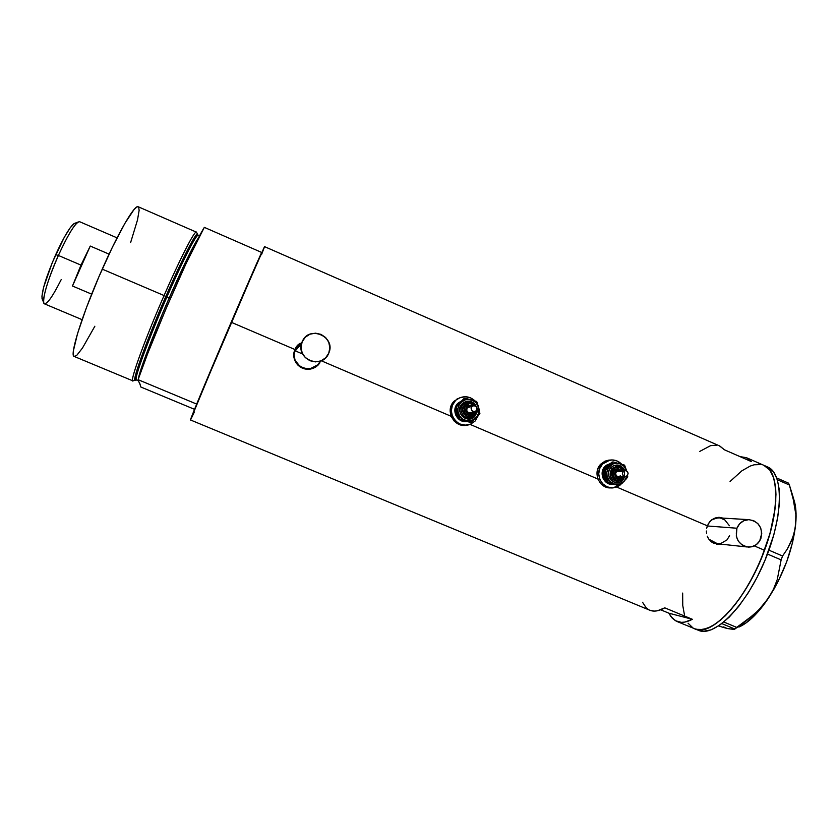 <?xml version="1.0" encoding="UTF-8"?>
<svg xmlns="http://www.w3.org/2000/svg" width="838" height="838" viewBox="0 0 838 838"><rect width="100%" height="100%" fill="white"/><g stroke="black" fill="none" stroke-linecap="round" stroke-linejoin="round"><path stroke-width="1.26" d="M707.262 525.971L736.927 528.233C739.263 522.776 743.243 519.916 748.868 519.654C758.987 521.54 762.989 527.814 760.883 538.499C758.4 544.239 754.2 547.099 748.25 547.088C738.54 544.836 734.758 538.551 736.927 528.233L707.262 525.971M748.868 519.654L718.176 517.832L711.923 519.623L715.642 518.094L719.423 517.905M300.507 343.737L302.162 341.82C308.677 324.62 336.467 336.614 328.747 353.217L328.601 353.542C322.4 369.307 296.443 359.911 301.533 343.664L302.162 341.82L295.133 349.959L300.161 343.947M717.286 544.312L720.617 544.113L717.286 544.312M706.623 528.359L708.466 523.446L711.85 519.675L716.281 517.612L723.047 518.114L718.711 517.329L713.966 518.408L709.985 521.383L707.324 525.814L616.747 487.088L707.324 525.814L706.623 528.359M706.591 533.659L706.371 531.009L706.591 533.659M708.424 538.509L707.282 536.184L708.424 538.509M711.902 542.207L709.975 540.541L714.123 543.433L711.902 542.207M716.542 544.187L719.077 544.428L716.542 544.187M721.361 544.197L719.077 544.428L721.361 544.197M317.686 365.452L320.598 361.283M294.012 352.117L296.16 347.037L300.067 343.224L297.919 344.931L294.829 349.467L231.183 322.253L294.829 349.467L293.729 354.883L294.012 352.117M293.981 357.669L293.729 354.883L294.767 360.35L293.981 357.669M296.055 362.833L294.767 360.35L297.804 365.012L296.055 362.833M299.941 366.824L297.804 365.012L302.392 368.165L299.941 366.824M305.063 369.003L302.392 368.165L307.85 369.307L305.063 369.003M310.626 369.055L307.85 369.307L313.307 368.27L310.626 369.055M315.769 366.981L313.307 368.27L317.937 365.242L315.769 366.981M319.718 363.116L317.937 365.242L319.718 363.116M302.707 354.045L294.85 350.682L302.707 354.045M676.716 621.377L699.74 630.815L696.169 629.328L703.333 629.516L711.63 626.405L720.743 620.005L730.296 610.483L739.881 598.185L749.067 583.615L757.416 567.399L764.549 550.273L770.132 533.041L775.087 508.687L775.957 494.504L775.653 488.24L773.621 477.702L769.818 470.087L763.795 465.289L769.818 470.087L773.621 477.702L775.653 488.24L775.768 501.334L773.914 516.48L770.132 533.041L761.155 558.904L753.372 575.664L744.553 591.146L735.115 604.659L725.488 615.616L716.102 623.608L707.356 628.374L699.594 629.83L694.576 628.783C711.211 637.802 746.763 599.767 764.549 550.273L754.284 545.894L764.549 550.273C780.168 508.823 779.078 471.228 764.287 465.499C780.063 472.004 779.707 514.469 761.26 558.653C743.002 602.91 712.52 634.607 696.169 629.328L699.74 630.815C716.197 636.136 746.773 604.491 765.021 560.255C783.457 516.093 783.698 473.596 767.818 467.049L746.574 457.747L751.403 461.602L724.399 449.786L719.863 446.046L264.504 246.613L231.183 322.253C209.102 373.738 189.168 421.744 190.498 419.974L649.785 610.221C653.87 611.939 658.878 611.143 664.785 607.843L692.387 619.303C686.27 622.498 681.043 623.189 676.716 621.377L672.317 618.287L668.954 613.217L660.7 609.792L668.954 613.217L692.387 619.303L668.954 613.217L670.756 616.37L675.418 620.738L681.388 622.362L684.803 622.079L692.387 619.303L664.785 607.843L657.484 610.755L654.216 611.101L649.775 610.221M321.247 360.759L451.127 416.287L321.247 360.759M469.971 424.342L597.923 479.043L469.971 424.342M719.423 445.858L724.399 449.786L751.403 461.602L746.428 457.684L740.017 456.626L746.574 457.747M264.525 246.623L227.297 331.335L190.498 419.974M190.593 419.88L194.248 412.212M261.508 254.689L264.462 246.959M730.055 481.494L741.871 470.82L750.188 466.075L754.106 464.797L750.188 466.075L741.871 470.82L730.055 481.494M757.814 464.273L761.281 464.535L754.106 464.797M690.355 625.965L693.078 628.029L688.019 623.168M684.562 615.521L682.76 605.476L682.656 593.084L682.76 605.476L684.562 615.521M642.537 602.26L646.203 607.822L648.56 609.614M716.94 445.156L710.634 445.638L699.772 451.399M299.847 343.475L296.945 345.989M317.288 365.043L310.332 368.668L305.022 368.594L300.119 366.51L295.102 360.35L294.075 355.134L295.133 349.959L294.536 351.709C289.759 366.897 313.925 375.864 320.001 361.22M720.512 517.528L719.151 517.329M729.573 535.671L726.986 539.902L720.774 543.527L715.998 543.59L711.546 541.694L708.885 539.211L717.558 543.789L747.129 546.973M720.418 518.062L724.849 519.958L729.427 525.74M302.162 341.82L301.051 347.309L302.141 352.829L305.262 357.543L309.934 360.728L315.455 361.89L320.964 360.874L325.626 357.826L328.747 353.217L329.847 347.749L328.758 342.25L325.657 337.546L320.996 334.362L315.497 333.178L309.987 334.173L305.304 337.211L302.162 341.82M736.927 528.233L736.298 536.184L738.309 541.118L741.923 544.878L746.606 546.879L751.634 546.816L756.243 544.71L759.731 540.887L761.773 533.251L760.715 528.013L757.866 523.593L753.645 520.66L748.711 519.654L743.798 520.733L739.65 523.75L736.927 528.233M739.242 626.929C748.711 622.561 758.442 612.976 768.425 598.175C783.74 574.061 792.832 549.34 795.712 524.012L795.849 514.438L794.686 504.696L789.386 484.993L788.548 483.149L776.784 478.006L788.548 483.149L789.386 484.993L777.381 479.745L789.386 484.993L792.455 494.87L795.849 514.438L795.712 524.012L794.183 532.937L791.355 541.243L787.385 548.932L782.556 556.013L768.928 550.178L782.556 556.013L781.131 559.889L777.255 579.54L773.568 589.03L768.425 598.175L761.993 606.544L754.399 614.191L736.717 627.39L723.843 622.026L736.717 627.39L734.413 629.495L727.29 628.531L718.533 625.976L727.29 628.531L723.613 626.918M794.634 502.213L796.1 515.883L795.115 528.558L792.926 537.158L787.385 548.932L782.556 556.013L781.131 559.889L767.482 554.054L781.131 559.889L777.255 579.54L773.568 589.03L768.425 598.175L758.338 610.452L745.862 621.126L734.612 628.929L721.853 623.619L734.612 628.929M734.413 629.495L731.469 628.95M736.099 628.112L746.386 622.697L757.437 612.515L762.999 605.811L773.621 589.774L778.471 580.744L786.767 561.554L792.664 542.134L795.712 524.012C796.592 513.872 795.943 505.607 793.754 499.239L792.444 494.818M698.127 630.249L703.187 631.318L710.991 629.883L719.779 625.138L729.196 617.156L738.844 606.22L748.303 592.728L757.133 577.256L764.916 560.507L773.872 534.654L777.633 518.094L779.466 502.936L779.309 489.832L777.235 479.284L773.39 471.647L767.325 466.839M197.527 234.116L196.626 232.524C196.165 227.527 181.28 255.946 164.07 295.552L165.84 296.495C182.736 257.612 197.318 229.633 197.737 234.493L197.778 235.331C198.061 226.124 175.812 273.073 165.84 296.495L166.877 297.05C156.685 319.802 133.347 378.053 136.353 379.97L136.154 379.74M198.197 235.279L198.135 235.258C196.427 233.844 182.527 261.037 166.877 297.05L165.84 296.495C145.854 342.166 130.644 384.768 135.557 380.148L136.123 379.635C128.465 387.68 154.632 321.226 165.84 296.495L164.07 295.552C180.17 258.513 194.51 230.628 196.333 232.116L138.134 206.724C134.688 204.535 118.661 231.917 102.246 269.134L164.07 295.552L102.246 269.134C82.616 313.14 69.093 356.276 74.215 356.454L73.346 355.029L73.44 350.609L77.557 333.503L86.503 307.494L98.863 276.886L112.47 247.084L124.893 223.358L134.07 209.5L136.992 206.892L138.249 206.777M169.171 298.035L170.407 298.506L169.171 298.035C183.627 265.164 193.494 244.979 198.774 237.479C192.709 245.628 177.426 278.939 169.171 298.035L166.877 297.05L169.171 298.035C159.964 318.828 140.47 366.573 138.364 378.87C139.234 371.496 153.218 334.551 169.171 298.035M138.532 380.871L138.26 380.138L138.532 380.871L136.353 379.97C133.347 380.588 148.242 339.662 166.877 297.05C176.011 275.786 194.961 235.153 198.135 235.258L197.841 235.3M139.443 382.526L140.836 387.009L194.542 409.332L140.836 387.009L139.883 383.699M196.679 404.084L261.645 252.437L204.325 227.37C192.279 246.194 150.149 342.931 138.092 379.677L196.679 404.084C211.145 368.615 252.406 272.329 261.645 252.437L204.325 227.37L186.141 263.404L166.113 308.499L147.593 353.825L138.092 379.677L196.679 404.084M139.517 383.479L138.092 379.677L139.517 383.479M74.215 356.454L132.844 380.85C129.66 381.458 144.89 339.369 164.07 295.552C143.696 342.061 128.298 385.428 133.368 380.703L135.033 380.284M94.862 326.212L82.48 348.021L76.939 355.144L74.551 356.527M138.689 207.216L139.129 210.359L137.516 219.891L130.623 242.538M78.06 222.049L74.058 223.599C69.753 227.004 63.625 237.374 55.675 254.7L58.388 255.454C66.935 236.819 73.493 225.684 78.06 222.049L79.641 221.714M90.253 246.058L109.097 254.144L90.253 246.058L72.477 286.009L80.982 265.101L90.253 246.058L72.477 286.009L80.982 265.101L58.388 255.454L80.982 265.101L90.253 246.058M117.069 237.866L79.568 221.682C75.692 222.101 68.632 233.352 58.388 255.454C47.651 279.222 40.863 303.304 44.487 303.848L82.093 319.666M91.688 294.159L72.477 286.009L91.688 294.159M43.492 299.836L42.864 299.847M42.403 299.512L41.931 296.202L43.691 287.088L52.344 262.43L64.285 237.311L70.308 227.632L74.53 223.348M75.231 223.191L75.766 223.411M61.226 279.567C51.568 298.674 45.723 306.352 43.681 302.591C43.251 294.882 48.154 279.169 58.388 255.454L55.675 254.7C46.153 276.739 41.607 291.383 42.036 298.621L43.681 302.591M622.603 471.448L618.046 468.432L614.401 469.992L615.574 470.809C617.365 469.249 619.198 469.207 621.073 470.694L619.146 469.678L616.852 469.909L615.092 471.438L614.443 473.742L615.134 476.036L616.925 477.566L619.219 477.796L621.241 476.654L621.733 477.482L618.601 479.032L621.723 477.482L621.272 476.623M624.97 476.55L622.959 480.017C615.658 488.376 602.941 475.272 610.871 467.531L612.044 468.348C608.388 474.874 610.054 479.231 617.019 481.431L622.592 479.158L617.019 481.431C610.054 479.231 608.388 474.874 612.044 468.348L613.217 469.165C616.936 466.284 620.225 466.766 623.084 470.631L619.984 467.761L616.391 467.384L613.217 469.165L611.436 473.763L612.526 477.377L616.517 480.132L620.099 479.755L622.1 478.341L622.592 479.158L622.1 478.341L623.283 476.581M624.394 475.733C624.97 470.149 622.592 466.934 617.26 466.096L612.044 468.348L610.871 467.531L613.605 465.614L618.486 465.111L622.844 467.531L624.771 470.579C621.136 464.42 616.496 463.404 610.871 467.531L609.058 470.401L608.44 473.784L609.121 477.168L610.986 480.038L613.762 481.955L617.009 482.615L620.235 481.934L622.959 480.017M624.855 470.568L618.035 470.799L616.391 471.647L623.189 471.427L624.855 470.568C627.924 471.113 628.741 472.81 627.295 475.67L625.577 476.539C622.54 475.963 621.744 474.256 623.189 471.427L616.391 471.647L618.549 470.788M617.711 479.074L614.097 477.524L612.568 473.763L614.024 470.003L618.161 468.432M612.243 484.406L606.639 482.646L602.878 477.932L602.072 473.92L603.716 468.075L604.963 466.494L610.169 463.739L605.675 466.452L604.963 466.494L606.471 465.184L610.357 463.571L604.963 466.494C598.51 472.663 603.863 485.181 612.609 484.395M610.473 487.894L605.34 486.847L600.972 483.83L598.028 479.315L596.96 473.973L597.934 468.631L600.794 464.105L605.099 461.089L610.336 460.031L608.158 460.198L600.794 464.105L602.564 464.011L609.959 460.083C614.484 459.486 618.392 460.858 621.67 464.189L617.145 460.994L612.012 459.926L606.89 460.984L602.564 464.011L600.794 464.105C592.099 472.412 599.526 489.224 611.269 487.863M622.205 483.222L613.29 487.863C601.422 489.434 593.765 472.423 602.564 464.011L599.683 468.557L598.709 473.92L599.788 479.284L602.742 483.83L607.131 486.857L612.274 487.905L617.397 486.826L622.205 483.222M608.461 465.467L612.075 462.042L613.259 461.979L608.063 468.473L606.817 472.402L607.121 476.539L609.802 481.295L614.39 484.029L619.649 484.018L624.174 481.263L626.845 476.057L624.174 481.263C621.398 483.997 618.14 484.93 614.39 484.029C610.703 482.866 608.283 480.373 607.121 476.539C606.22 472.632 607.068 469.207 609.655 466.274C612.442 463.55 615.71 462.628 619.45 463.54L616.82 463.173L612.934 463.98L605.036 470.631L608.189 482.468L619.554 485.6L626.133 479.032L627.735 476.937L627.547 475.356L627.735 476.937L626.133 479.032L619.554 485.6L613.479 484.312M604.68 475.23L605.392 477.89M610.923 483.599L607.026 482.468L603.873 470.673L609.729 464.147L612.075 462.042L613.259 461.979L605.036 470.631L608.189 482.468L619.554 485.6L607.026 482.468L608.189 482.468L607.026 482.468L605.905 479.629L603.873 470.673L605.036 470.631L603.873 470.673L607.477 466.378L605.245 468.913M613.458 484.385L607.194 482.531L611.007 484.207L613.458 484.385M606.974 482.363C601.935 477.43 601.506 472.129 605.675 466.452L603.517 469.867L602.784 473.899L603.59 477.922L606.974 482.363M605.947 479.765L604.104 475.722L604.051 472.119M626.677 470.966L624.017 466.274L619.45 463.54C623.095 464.692 625.504 467.175 626.677 470.966L624.593 465.142L613.259 461.979L624.593 465.142L626.677 470.966M621.241 476.654C615.794 478.477 613.898 476.529 615.574 470.809L614.401 469.992C611.866 474.528 613.028 477.555 617.878 479.064C613.028 477.555 611.866 474.528 614.401 469.992L614.024 470.003C611.468 474.989 612.861 478.006 618.224 479.043L618.601 479.032M620.434 475.827L618.434 476.696L616.422 475.827L615.574 473.742L616.391 471.647C614.966 474.434 615.752 476.11 618.737 476.675L625.075 476.55M618.936 470.841L619.963 471.281M623.189 471.427L622.372 473.554L623.231 475.68L625.274 476.55L627.295 475.67L628.112 473.543L627.253 471.427L625.211 470.547L623.189 471.427M622.1 478.341C616.737 484.479 607.403 474.853 613.217 469.165L612.044 468.348L617.26 466.096M617.878 479.064L621.733 477.482M472.747 405.885L467.269 404.848L465.478 406.032L466.567 406.818L471.564 406.21L469.469 405.613L467.185 406.304L465.373 409.782L466.075 412.128L467.929 413.689L470.307 413.951L472.412 412.809L473.009 413.721L471.532 414.779C464.881 415.177 462.869 412.265 465.478 406.032L468.568 404.524M474.109 415.606L474.727 416.465C467.091 424.887 453.955 411.468 462.241 403.675L463.32 404.461C457.611 409.709 463.896 420.173 471.103 417.439L474.151 415.554L473.575 414.642L474.161 415.554L471.103 417.439C463.896 420.173 457.611 409.709 463.32 404.461L464.399 405.246C467.583 402.649 470.715 402.764 473.774 405.582L470.223 403.497L466.494 403.832L463.592 406.241L462.524 409.897L463.624 413.574L466.536 416.025L471.48 416.057L473.575 414.642L475.293 411.427L473.575 414.642C467.96 420.823 458.323 410.966 464.399 405.246L462.241 403.675L463.571 402.575L466.735 401.266L470.16 401.287L474.675 403.78L476.916 407.645C473.418 400.753 468.526 399.422 462.241 403.675L460.334 406.577L459.674 410.012L460.366 413.459L462.283 416.381L465.153 418.351L468.526 419.063L473.397 417.575L474.727 416.465L474.109 415.606M475.062 405.739C472.632 402.544 469.542 401.559 465.802 402.785L463.32 404.461L465.802 402.785M469.322 406.818L472.705 405.906C476.508 405.582 477.681 407.205 476.214 410.788L475.418 411.374C471.647 411.626 470.506 409.981 471.972 406.44L467.405 407.677L468.903 406.87M470.045 415.25L466.064 414.412L464.105 411.982L464.095 407.844L465.237 406.105L467.656 404.712L465.237 406.105C462.545 411.699 464.262 414.716 470.38 415.166M457.852 403.319L461.403 400.973L457.852 403.319C450.697 409.897 457.328 423.305 466.808 421.472L463.267 421.357L459.496 419.744L455.621 414.925L455.003 408.755L457.852 403.319M466.808 425.128L464.105 425.39L458.784 424.279L454.269 421.179L451.232 416.559L450.153 411.133L451.2 405.718L454.196 401.151L458.208 398.584C464.252 395.536 469.846 396.301 474.968 400.868L470.537 397.851L465.216 396.72L459.884 397.746L454.196 401.151C444.13 410.39 454.605 429.014 467.573 424.95M478.351 406.283L478.917 408.41L478.351 406.283M478.655 414.873L475.146 421.022L470.809 424.007C457.569 430.554 444.433 410.84 455.38 400.784L452.363 405.372L451.315 410.809L452.405 416.266L453.704 418.738L457.569 422.687L459.989 424.018L465.32 425.128L470.652 424.08L475.146 421.022L478.655 414.873M460.565 401.915L458.627 403.874M456.574 411.793L457.286 414.496M463.005 420.351L465.666 421.085M466.661 421.43L459.622 419.367L463.76 421.242L466.661 421.43M458.533 418.434C455.652 415.386 454.709 411.814 455.683 407.739L455.495 412.799L458.533 418.434M456.144 406.43L458.323 403.183L456.144 406.43M457.181 414.381L456.532 411.929M465.876 421.231L458.774 419.084L455.579 407.079L457.422 405.037L464.943 398.144L459.318 404.618L457.998 408.588L458.009 411.406L459.35 415.407L461.047 417.649L463.236 419.377L467.154 420.749L472.569 420.058L476.874 416.696L478.676 412.935L478.655 407.373L475.911 402.523L471.176 399.705L465.708 399.653L460.984 402.397C463.896 399.653 467.29 398.752 471.176 399.705C474.978 400.92 477.482 403.476 478.655 407.373L476.696 401.465L464.943 398.144L456.343 406.859L458.281 412.788C457.37 408.818 458.271 405.351 460.984 402.397L456.343 406.859L459.549 418.906L465.792 420.466C461.968 419.251 459.465 416.696 458.281 412.788L459.549 418.906L471.333 422.195L475.974 417.743C473.082 420.498 469.689 421.409 465.792 420.466L471.333 422.195L475.974 417.743L479.891 413.469L478.655 407.373C479.566 411.332 478.676 414.789 475.974 417.743L479.891 413.469L476.696 401.465L464.147 398.385L455.579 407.079L456.343 406.859L455.579 407.079L456.113 410.065L458.774 419.084L465.876 421.231M470.527 422.373L467.447 421.629L470.527 422.373M477.031 408.096L477.105 411.898L474.727 416.465L476.948 412.6L477.031 408.096M472.412 412.809C466.735 414.611 464.786 412.61 466.567 406.818L465.478 406.032C462.806 411.835 464.629 414.831 470.935 415.02L472.988 413.731L472.412 412.809L473.051 411.961M470.788 412.526L468.924 412.757L467.049 411.468L466.598 409.206L467.405 407.677C465.949 411.154 467.08 412.778 470.788 412.526L474.224 411.668M469.479 406.818L470.055 406.88M471.972 406.44L471.113 408.598L471.993 410.756L474.109 411.668L476.214 410.788L477.084 408.64L476.194 406.482L474.078 405.571L471.972 406.44M717.517 544.323L718.187 544.396M294.536 351.709L301.533 343.664M199.601 235.897L198.135 235.258M616.957 468.484L622.205 470.663M622.404 476.602L621.744 477.471M622.477 479.2L618.056 481.4L622.592 479.168M617.438 466.106L616.223 466.169C619.743 465.897 622.33 467.374 623.996 470.6M624.205 476.56L622.603 479.147M608.158 460.198L609.959 460.083M466.483 405.163L472.758 405.875M474.266 411.668L471.281 414.841M467.709 402.282L465.048 403.151C469.029 401.402 472.381 402.271 475.104 405.76M476.361 410.63L474.182 415.533M468.117 407.142L472.705 405.906M457.014 398.951L458.208 398.584"/></g></svg>
